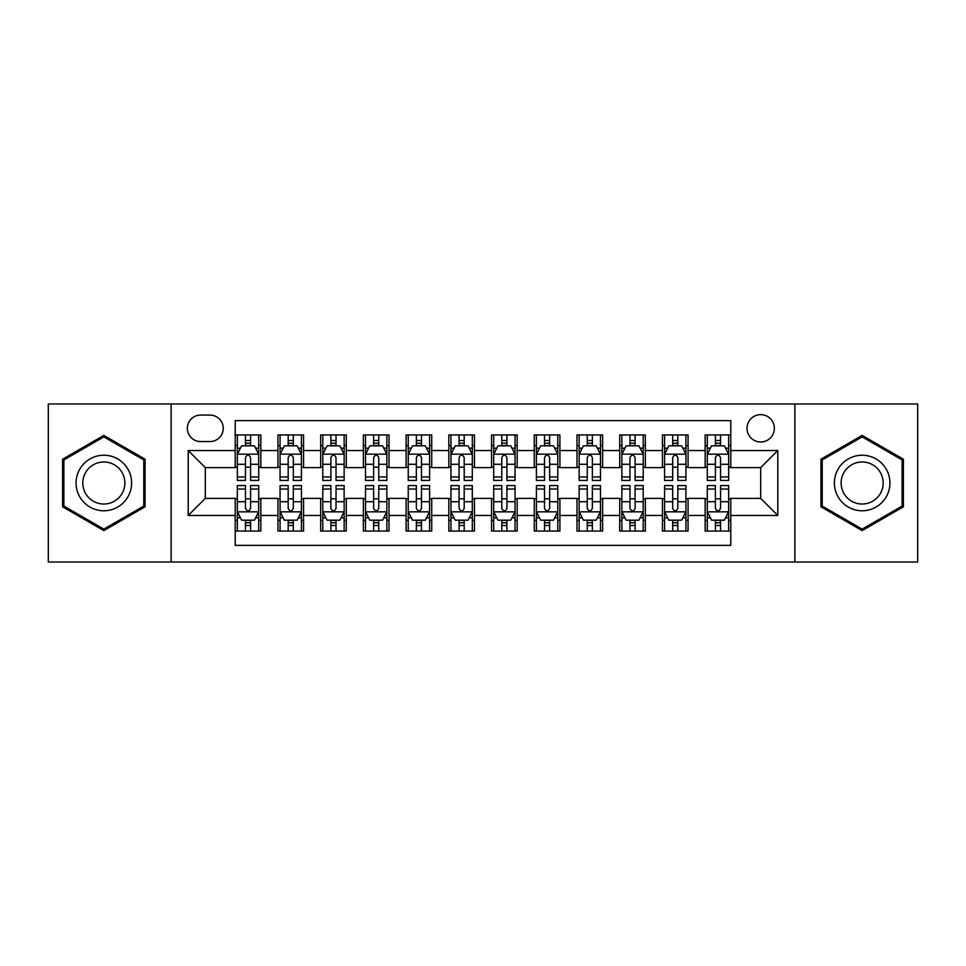 <?xml version="1.0" encoding="UTF-8"?>
<svg xmlns="http://www.w3.org/2000/svg" width="966" height="966" viewBox="0 0 966 966"><rect width="100%" height="100%" fill="white"/><g stroke="black" fill="none" stroke-linecap="round" stroke-linejoin="round"><path stroke-width="1.45" d="M760.701 414.643A13.669 13.669 0 0 0 747.02 428.312A13.669 13.669 0 0 0 760.701 441.981A13.669 13.669 0 0 0 774.37 428.312A13.669 13.669 0 0 0 760.701 414.643M794.873 562.031L917.7 562.031L917.7 403.969L794.873 403.969L794.873 562.031L171.127 562.031L171.127 403.969L48.3 403.969L48.3 562.031L171.127 562.031M730.791 434.942L705.156 434.942L705.156 450.53L688.07 450.53L688.07 467.616L705.156 467.616L705.156 450.53M688.07 450.53L688.07 434.942L662.435 434.942L662.435 450.53L645.348 450.53L645.348 467.616L662.435 467.616L662.435 450.53M645.348 450.53L645.348 434.942L619.713 434.942L619.713 450.53L602.627 450.53L602.627 467.616L619.713 467.616L619.713 450.53M602.627 450.53L602.627 434.942L576.992 434.942L576.992 450.53L559.906 450.53L559.906 467.616L576.992 467.616L576.992 450.53M559.906 450.53L559.906 434.942L534.27 434.942L534.27 450.53L517.172 450.53L517.172 467.616L534.27 467.616L534.27 450.53M517.172 450.53L517.172 434.942L491.549 434.942L491.549 450.53L474.451 450.53L474.451 467.616L491.549 467.616L491.549 450.53M474.451 450.53L474.451 434.942L448.828 434.942L448.828 450.53L431.73 450.53L431.73 467.616L448.828 467.616L448.828 450.53M431.73 450.53L431.73 434.942L406.094 434.942L406.094 450.53L389.008 450.53L389.008 467.616L406.094 467.616L406.094 450.53M389.008 450.53L389.008 434.942L363.373 434.942L363.373 450.53L346.287 450.53L346.287 467.616L363.373 467.616L363.373 450.53M346.287 450.53L346.287 434.942L320.652 434.942L320.652 450.53L303.565 450.53L303.565 467.616L320.652 467.616L320.652 450.53M303.565 450.53L303.565 434.942L277.93 434.942L277.93 467.616L260.844 467.616L260.844 434.942L235.209 434.942M235.209 531.058L260.844 531.058L260.844 498.384L277.93 498.384L277.93 531.058L303.565 531.058L303.565 498.384L320.652 498.384L320.652 515.47L303.565 515.47M320.652 515.47L320.652 531.058L346.287 531.058L346.287 498.384L363.373 498.384L363.373 515.47L346.287 515.47M363.373 515.47L363.373 531.058L389.008 531.058L389.008 498.384L406.094 498.384L406.094 515.47L389.008 515.47M406.094 515.47L406.094 531.058L431.73 531.058L431.73 498.384L448.828 498.384L448.828 515.47L431.73 515.47M448.828 515.47L448.828 531.058L474.451 531.058L474.451 498.384L491.549 498.384L491.549 515.47L474.451 515.47M491.549 515.47L491.549 531.058L517.172 531.058L517.172 498.384L534.27 498.384L534.27 515.47L517.172 515.47M534.27 515.47L534.27 531.058L559.906 531.058L559.906 498.384L576.992 498.384L576.992 515.47L559.906 515.47M576.992 515.47L576.992 531.058L602.627 531.058L602.627 498.384L619.713 498.384L619.713 515.47L602.627 515.47M619.713 515.47L619.713 531.058L645.348 531.058L645.348 498.384L662.435 498.384L662.435 515.47L645.348 515.47M662.435 515.47L662.435 531.058L688.07 531.058L688.07 498.384L705.156 498.384L705.156 515.47L688.07 515.47M200.602 441.559L210.008 441.559A13.246 13.246 0 0 0 223.243 428.312A13.246 13.246 0 0 0 210.008 415.066L200.602 415.066A13.246 13.246 0 0 0 187.356 428.312A13.246 13.246 0 0 0 200.602 441.559M794.873 403.969L171.127 403.969M730.791 450.53L730.791 420.621L235.209 420.621L235.209 467.616L205.299 467.616L205.299 498.384L235.209 498.384L235.209 545.379L730.791 545.379L730.791 498.384L760.701 498.384L760.701 467.616L730.791 467.616L730.791 450.53L777.787 450.53L777.787 515.47L730.791 515.47M235.209 515.47L188.213 515.47L188.213 450.53L235.209 450.53M705.156 515.47L705.156 531.058L730.791 531.058M235.209 445.616L237.346 445.616M245.461 445.616L250.592 445.616M258.707 445.616L260.844 445.616M235.209 467.194L237.346 467.194M245.461 467.194L250.592 467.194M258.707 467.194L260.844 467.194M235.209 498.806L237.346 498.806M245.461 498.806L250.592 498.806M258.707 498.806L260.844 498.806M235.209 520.384L237.346 520.384M245.461 520.384L250.592 520.384M258.707 520.384L260.844 520.384M277.93 467.194L280.068 467.194M288.182 467.194L293.314 467.194M301.428 467.194L303.565 467.194M277.93 445.616L280.068 445.616M288.182 445.616L293.314 445.616M301.428 445.616L303.565 445.616M277.93 498.806L280.068 498.806M288.182 498.806L293.314 498.806M301.428 498.806L303.565 498.806M277.93 520.384L280.068 520.384M288.182 520.384L293.314 520.384M301.428 520.384L303.565 520.384M320.652 498.806L322.789 498.806M330.903 498.806L336.035 498.806M344.15 498.806L346.287 498.806M320.652 520.384L322.789 520.384M330.903 520.384L336.035 520.384M344.15 520.384L346.287 520.384M320.652 445.616L322.789 445.616M330.903 445.616L336.035 445.616M344.15 445.616L346.287 445.616M320.652 467.194L322.789 467.194M330.903 467.194L336.035 467.194M344.15 467.194L346.287 467.194M363.373 498.806L365.51 498.806M373.637 498.806L378.757 498.806M386.871 498.806L389.008 498.806M363.373 520.384L365.51 520.384M373.637 520.384L378.757 520.384M386.871 520.384L389.008 520.384M363.373 445.616L365.51 445.616M373.637 445.616L378.757 445.616M386.871 445.616L389.008 445.616M363.373 467.194L365.51 467.194M373.637 467.194L378.757 467.194M386.871 467.194L389.008 467.194M406.094 498.806L408.232 498.806M416.358 498.806L421.478 498.806M429.592 498.806L431.73 498.806M406.094 520.384L408.232 520.384M416.358 520.384L421.478 520.384M429.592 520.384L431.73 520.384M406.094 445.616L408.232 445.616M416.358 445.616L421.478 445.616M429.592 445.616L431.73 445.616M406.094 467.194L408.232 467.194M416.358 467.194L421.478 467.194M429.592 467.194L431.73 467.194M448.828 498.806L450.953 498.806M459.079 498.806L464.199 498.806M472.314 498.806L474.451 498.806M448.828 520.384L450.953 520.384M459.079 520.384L464.199 520.384M472.314 520.384L474.451 520.384M448.828 445.616L450.953 445.616M459.079 445.616L464.199 445.616M472.314 445.616L474.451 445.616M448.828 467.194L450.953 467.194M459.079 467.194L464.199 467.194M472.314 467.194L474.451 467.194M491.549 498.806L493.686 498.806M501.801 498.806L506.921 498.806M515.047 498.806L517.172 498.806M491.549 520.384L493.686 520.384M501.801 520.384L506.921 520.384M515.047 520.384L517.172 520.384M491.549 445.616L493.686 445.616M501.801 445.616L506.921 445.616M515.047 445.616L517.172 445.616M491.549 467.194L493.686 467.194M501.801 467.194L506.921 467.194M515.047 467.194L517.172 467.194M534.27 498.806L536.408 498.806M544.522 498.806L549.642 498.806M557.768 498.806L559.906 498.806M534.27 520.384L536.408 520.384M544.522 520.384L549.642 520.384M557.768 520.384L559.906 520.384M534.27 445.616L536.408 445.616M544.522 445.616L549.642 445.616M557.768 445.616L559.906 445.616M534.27 467.194L536.408 467.194M544.522 467.194L549.642 467.194M557.768 467.194L559.906 467.194M576.992 498.806L579.129 498.806M587.243 498.806L592.363 498.806M600.49 498.806L602.627 498.806M576.992 520.384L579.129 520.384M587.243 520.384L592.363 520.384M600.49 520.384L602.627 520.384M576.992 445.616L579.129 445.616M587.243 445.616L592.363 445.616M600.49 445.616L602.627 445.616M576.992 467.194L579.129 467.194M587.243 467.194L592.363 467.194M600.49 467.194L602.627 467.194M619.713 498.806L621.85 498.806M629.965 498.806L635.097 498.806M643.211 498.806L645.348 498.806M619.713 520.384L621.85 520.384M629.965 520.384L635.097 520.384M643.211 520.384L645.348 520.384M619.713 445.616L621.85 445.616M629.965 445.616L635.097 445.616M643.211 445.616L645.348 445.616M619.713 467.194L621.85 467.194M629.965 467.194L635.097 467.194M643.211 467.194L645.348 467.194M662.435 498.806L664.572 498.806M672.686 498.806L677.818 498.806M685.932 498.806L688.07 498.806M662.435 520.384L664.572 520.384M672.686 520.384L677.818 520.384M685.932 520.384L688.07 520.384M662.435 445.616L664.572 445.616M672.686 445.616L677.818 445.616M685.932 445.616L688.07 445.616M662.435 467.194L664.572 467.194M672.686 467.194L677.818 467.194M685.932 467.194L688.07 467.194M705.156 498.806L707.293 498.806M715.408 498.806L720.539 498.806M728.654 498.806L730.791 498.806M705.156 520.384L707.293 520.384M715.408 520.384L720.539 520.384M728.654 520.384L730.791 520.384M705.156 445.616L707.293 445.616M715.408 445.616L720.539 445.616M728.654 445.616L730.791 445.616M705.156 467.194L707.293 467.194M715.408 467.194L720.539 467.194M728.654 467.194L730.791 467.194M205.299 467.616L188.213 450.53M205.299 498.384L188.213 515.47M777.787 450.53L760.701 467.616M777.787 515.47L760.701 498.384M103.845 530.6L145.069 506.8L145.069 459.2L103.845 435.4L62.609 459.2L62.609 506.8L103.845 530.6M903.391 459.2L862.155 435.4L820.931 459.2L820.931 506.8L862.155 530.6L903.391 506.8L903.391 459.2M250.592 440.496L245.461 440.496M258.707 476.95L250.592 476.95L250.592 480.44L258.707 480.44L258.707 454.37L254.432 445.833L241.621 445.833L237.346 454.37L237.346 480.44L245.461 480.44L245.461 476.95L237.346 476.95M237.346 454.37L237.346 434.942M258.707 454.37L258.707 434.942M245.461 445.833L245.461 434.942M250.592 434.942L250.592 445.833M250.592 476.95L250.592 457.582C248.878 454.286 247.175 454.286 245.461 457.582L245.461 476.95M245.461 525.504L250.592 525.504M237.346 489.05L245.461 489.05L245.461 485.56L237.346 485.56L237.346 511.63L241.621 520.167L254.432 520.167L258.707 511.63L258.707 485.56L250.592 485.56L250.592 489.05L258.707 489.05M258.707 511.63L258.707 531.058M237.346 511.63L237.346 531.058M250.592 520.167L250.592 531.058M245.461 531.058L245.461 520.167M245.461 489.05L245.461 508.418C247.175 511.714 248.878 511.714 250.592 508.418L250.592 489.05M103.845 455.228A27.773 27.773 0 0 0 76.073 483A27.773 27.773 0 0 0 103.845 510.772A27.773 27.773 0 0 0 131.605 483A27.773 27.773 0 0 0 103.845 455.228M103.845 461.977A21.023 21.023 0 0 0 82.81 483A21.023 21.023 0 0 0 103.845 504.023A21.023 21.023 0 0 0 124.868 483A21.023 21.023 0 0 0 103.845 461.977M143.789 506.063L103.845 529.126L63.889 506.063L63.889 459.937L103.845 436.874L143.789 459.937L143.789 506.063M838.114 469.114A27.773 27.773 0 0 0 848.281 507.053A27.773 27.773 0 0 0 886.208 496.886A27.773 27.773 0 0 0 876.041 458.947A27.773 27.773 0 0 0 838.114 469.114M843.958 472.483A21.023 21.023 0 0 0 851.65 501.209A21.023 21.023 0 0 0 880.364 493.517A21.023 21.023 0 0 0 872.672 464.791A21.023 21.023 0 0 0 843.958 472.483M902.111 459.937L902.111 506.063L862.155 529.126L822.211 506.063L822.211 459.937L862.155 436.874L902.111 459.937M293.314 440.496L288.182 440.496M301.428 476.95L293.314 476.95L293.314 480.44L301.428 480.44L301.428 454.37L297.154 445.833L284.342 445.833L280.068 454.37L280.068 480.44L288.182 480.44L288.182 476.95L280.068 476.95M280.068 454.37L280.068 434.942M301.428 454.37L301.428 434.942M288.182 445.833L288.182 434.942M293.314 434.942L293.314 445.833M293.314 476.95L293.314 457.582C291.611 454.286 289.897 454.286 288.182 457.582L288.182 476.95M336.035 440.496L330.903 440.496M344.15 476.95L336.035 476.95L336.035 480.44L344.15 480.44L344.15 454.37L339.875 445.833L327.063 445.833L322.789 454.37L322.789 480.44L330.903 480.44L330.903 476.95L322.789 476.95M322.789 454.37L322.789 434.942M344.15 454.37L344.15 434.942M330.903 445.833L330.903 434.942M336.035 434.942L336.035 445.833M336.035 476.95L336.035 457.582C334.333 454.286 332.618 454.286 330.903 457.582L330.903 476.95M378.757 440.496L373.637 440.496M386.871 476.95L378.757 476.95L378.757 480.44L386.871 480.44L386.871 454.37L382.608 445.833L369.785 445.833L365.51 454.37L365.51 480.44L373.637 480.44L373.637 476.95L365.51 476.95M365.51 454.37L365.51 434.942M386.871 454.37L386.871 434.942M373.637 445.833L373.637 434.942M378.757 434.942L378.757 445.833M378.757 476.95L378.757 457.582C377.054 454.286 375.339 454.286 373.637 457.582L373.637 476.95M421.478 440.496L416.358 440.496M429.592 476.95L421.478 476.95L421.478 480.44L429.592 480.44L429.592 454.37L425.33 445.833L412.506 445.833L408.232 454.37L408.232 480.44L416.358 480.44L416.358 476.95L408.232 476.95M408.232 454.37L408.232 434.942M429.592 454.37L429.592 434.942M416.358 445.833L416.358 434.942M421.478 434.942L421.478 445.833M421.478 476.95L421.478 457.582C419.775 454.286 418.061 454.286 416.358 457.582L416.358 476.95M288.182 525.504L293.314 525.504M280.068 489.05L288.182 489.05L288.182 485.56L280.068 485.56L280.068 511.63L284.342 520.167L297.154 520.167L301.428 511.63L301.428 485.56L293.314 485.56L293.314 489.05L301.428 489.05M301.428 511.63L301.428 531.058M280.068 511.63L280.068 531.058M293.314 520.167L293.314 531.058M288.182 531.058L288.182 520.167M288.182 489.05L288.182 508.418C289.897 511.714 291.599 511.714 293.314 508.418L293.314 489.05M330.903 525.504L336.035 525.504M322.789 489.05L330.903 489.05L330.903 485.56L322.789 485.56L322.789 511.63L327.063 520.167L339.875 520.167L344.15 511.63L344.15 485.56L336.035 485.56L336.035 489.05L344.15 489.05M344.15 511.63L344.15 531.058M322.789 511.63L322.789 531.058M336.035 520.167L336.035 531.058M330.903 531.058L330.903 520.167M330.903 489.05L330.903 508.418C332.618 511.714 334.321 511.714 336.035 508.418L336.035 489.05M373.637 525.504L378.757 525.504M365.51 489.05L373.637 489.05L373.637 485.56L365.51 485.56L365.51 511.63L369.785 520.167L382.608 520.167L386.871 511.63L386.871 485.56L378.757 485.56L378.757 489.05L386.871 489.05M386.871 511.63L386.871 531.058M365.51 511.63L365.51 531.058M378.757 520.167L378.757 531.058M373.637 531.058L373.637 520.167M373.637 489.05L373.637 508.418C375.339 511.714 377.042 511.714 378.757 508.418L378.757 489.05M416.358 525.504L421.478 525.504M408.232 489.05L416.358 489.05L416.358 485.56L408.232 485.56L408.232 511.63L412.506 520.167L425.33 520.167L429.592 511.63L429.592 485.56L421.478 485.56L421.478 489.05L429.592 489.05M429.592 511.63L429.592 531.058M408.232 511.63L408.232 531.058M421.478 520.167L421.478 531.058M416.358 531.058L416.358 520.167M416.358 489.05L416.358 508.418C418.061 511.714 419.763 511.714 421.478 508.418L421.478 489.05M464.199 440.496L459.079 440.496M472.314 476.95L464.199 476.95L464.199 480.44L472.314 480.44L472.314 454.37L468.051 445.833L455.228 445.833L450.953 454.37L450.953 480.44L459.079 480.44L459.079 476.95L450.953 476.95M450.953 454.37L450.953 434.942M472.314 454.37L472.314 434.942M459.079 445.833L459.079 434.942M464.199 434.942L464.199 445.833M464.199 476.95L464.199 457.582C462.497 454.286 460.782 454.286 459.079 457.582L459.079 476.95M459.079 525.504L464.199 525.504M450.953 489.05L459.079 489.05L459.079 485.56L450.953 485.56L450.953 511.63L455.228 520.167L468.051 520.167L472.314 511.63L472.314 485.56L464.199 485.56L464.199 489.05L472.314 489.05M472.314 511.63L472.314 531.058M450.953 511.63L450.953 531.058M464.199 520.167L464.199 531.058M459.079 531.058L459.079 520.167M459.079 489.05L459.079 508.418C460.782 511.714 462.497 511.714 464.199 508.418L464.199 489.05M506.921 440.496L501.801 440.496M515.047 476.95L506.921 476.95L506.921 480.44L515.047 480.44L515.047 454.37L510.772 445.833L497.949 445.833L493.686 454.37L493.686 480.44L501.801 480.44L501.801 476.95L493.686 476.95M493.686 454.37L493.686 434.942M515.047 454.37L515.047 434.942M501.801 445.833L501.801 434.942M506.921 434.942L506.921 445.833M506.921 476.95L506.921 457.582C505.218 454.286 503.503 454.286 501.801 457.582L501.801 476.95M501.801 525.504L506.921 525.504M493.686 489.05L501.801 489.05L501.801 485.56L493.686 485.56L493.686 511.63L497.949 520.167L510.772 520.167L515.047 511.63L515.047 485.56L506.921 485.56L506.921 489.05L515.047 489.05M515.047 511.63L515.047 531.058M493.686 511.63L493.686 531.058M506.921 520.167L506.921 531.058M501.801 531.058L501.801 520.167M501.801 489.05L501.801 508.418C503.503 511.714 505.218 511.714 506.921 508.418L506.921 489.05M549.642 440.496L544.522 440.496M557.768 476.95L549.642 476.95L549.642 480.44L557.768 480.44L557.768 454.37L553.494 445.833L540.67 445.833L536.408 454.37L536.408 480.44L544.522 480.44L544.522 476.95L536.408 476.95M536.408 454.37L536.408 434.942M557.768 454.37L557.768 434.942M544.522 445.833L544.522 434.942M549.642 434.942L549.642 445.833M549.642 476.95L549.642 457.582C547.939 454.286 546.237 454.286 544.522 457.582L544.522 476.95M544.522 525.504L549.642 525.504M536.408 489.05L544.522 489.05L544.522 485.56L536.408 485.56L536.408 511.63L540.67 520.167L553.494 520.167L557.768 511.63L557.768 485.56L549.642 485.56L549.642 489.05L557.768 489.05M557.768 511.63L557.768 531.058M536.408 511.63L536.408 531.058M549.642 520.167L549.642 531.058M544.522 531.058L544.522 520.167M544.522 489.05L544.522 508.418C546.225 511.714 547.939 511.714 549.642 508.418L549.642 489.05M592.363 440.496L587.243 440.496M600.49 476.95L592.363 476.95L592.363 480.44L600.49 480.44L600.49 454.37L596.215 445.833L583.392 445.833L579.129 454.37L579.129 480.44L587.243 480.44L587.243 476.95L579.129 476.95M579.129 454.37L579.129 434.942M600.49 454.37L600.49 434.942M587.243 445.833L587.243 434.942M592.363 434.942L592.363 445.833M592.363 476.95L592.363 457.582C590.661 454.286 588.958 454.286 587.243 457.582L587.243 476.95M587.243 525.504L592.363 525.504M579.129 489.05L587.243 489.05L587.243 485.56L579.129 485.56L579.129 511.63L583.392 520.167L596.215 520.167L600.49 511.63L600.49 485.56L592.363 485.56L592.363 489.05L600.49 489.05M600.49 511.63L600.49 531.058M579.129 511.63L579.129 531.058M592.363 520.167L592.363 531.058M587.243 531.058L587.243 520.167M587.243 489.05L587.243 508.418C588.946 511.714 590.661 511.714 592.363 508.418L592.363 489.05M635.097 440.496L629.965 440.496M643.211 476.95L635.097 476.95L635.097 480.44L643.211 480.44L643.211 454.37L638.937 445.833L626.125 445.833L621.85 454.37L621.85 480.44L629.965 480.44L629.965 476.95L621.85 476.95M621.85 454.37L621.85 434.942M643.211 454.37L643.211 434.942M629.965 445.833L629.965 434.942M635.097 434.942L635.097 445.833M635.097 476.95L635.097 457.582C633.382 454.286 631.679 454.286 629.965 457.582L629.965 476.95M629.965 525.504L635.097 525.504M621.85 489.05L629.965 489.05L629.965 485.56L621.85 485.56L621.85 511.63L626.125 520.167L638.937 520.167L643.211 511.63L643.211 485.56L635.097 485.56L635.097 489.05L643.211 489.05M643.211 511.63L643.211 531.058M621.85 511.63L621.85 531.058M635.097 520.167L635.097 531.058M629.965 531.058L629.965 520.167M629.965 489.05L629.965 508.418C631.667 511.714 633.382 511.714 635.097 508.418L635.097 489.05M677.818 440.496L672.686 440.496M685.932 476.95L677.818 476.95L677.818 480.44L685.932 480.44L685.932 454.37L681.658 445.833L668.846 445.833L664.572 454.37L664.572 480.44L672.686 480.44L672.686 476.95L664.572 476.95M664.572 454.37L664.572 434.942M685.932 454.37L685.932 434.942M672.686 445.833L672.686 434.942M677.818 434.942L677.818 445.833M677.818 476.95L677.818 457.582C676.103 454.286 674.401 454.286 672.686 457.582L672.686 476.95M672.686 525.504L677.818 525.504M664.572 489.05L672.686 489.05L672.686 485.56L664.572 485.56L664.572 511.63L668.846 520.167L681.658 520.167L685.932 511.63L685.932 485.56L677.818 485.56L677.818 489.05L685.932 489.05M685.932 511.63L685.932 531.058M664.572 511.63L664.572 531.058M677.818 520.167L677.818 531.058M672.686 531.058L672.686 520.167M672.686 489.05L672.686 508.418C674.389 511.714 676.103 511.714 677.818 508.418L677.818 489.05M720.539 440.496L715.408 440.496M728.654 476.95L720.539 476.95L720.539 480.44L728.654 480.44L728.654 454.37L724.379 445.833L711.568 445.833L707.293 454.37L707.293 480.44L715.408 480.44L715.408 476.95L707.293 476.95M707.293 454.37L707.293 434.942M728.654 454.37L728.654 434.942M715.408 445.833L715.408 434.942M720.539 434.942L720.539 445.833M720.539 476.95L720.539 457.582C718.825 454.286 717.122 454.286 715.408 457.582L715.408 476.95M715.408 525.504L720.539 525.504M707.293 489.05L715.408 489.05L715.408 485.56L707.293 485.56L707.293 511.63L711.568 520.167L724.379 520.167L728.654 511.63L728.654 485.56L720.539 485.56L720.539 489.05L728.654 489.05M728.654 511.63L728.654 531.058M707.293 511.63L707.293 531.058M720.539 520.167L720.539 531.058M715.408 531.058L715.408 520.167M715.408 489.05L715.408 508.418C717.122 511.714 718.825 511.714 720.539 508.418L720.539 489.05M277.93 515.47L260.844 515.47M277.93 450.53L260.844 450.53M258.598 454.165L237.455 454.165M237.346 448.188L240.437 448.188M255.616 448.188L258.707 448.188M245.461 464.284L237.346 464.284M258.707 464.284L250.592 464.284M250.592 443.213L245.461 443.213M237.455 511.835L258.598 511.835M258.707 517.812L255.616 517.812M240.437 517.812L237.346 517.812M250.592 501.716L258.707 501.716M237.346 501.716L245.461 501.716M245.461 522.787L250.592 522.787M301.32 454.165L280.176 454.165M280.068 448.188L283.171 448.188M298.337 448.188L301.428 448.188M288.182 464.284L280.068 464.284M301.428 464.284L293.314 464.284M293.314 443.213L288.182 443.213M344.041 454.165L322.898 454.165M322.789 448.188L325.892 448.188M341.058 448.188L344.15 448.188M330.903 464.284L322.789 464.284M344.15 464.284L336.035 464.284M336.035 443.213L330.903 443.213M386.762 454.165L365.619 454.165M365.51 448.188L368.614 448.188M383.78 448.188L386.871 448.188M373.637 464.284L365.51 464.284M386.871 464.284L378.757 464.284M378.757 443.213L373.637 443.213M429.496 454.165L408.34 454.165M408.232 448.188L411.335 448.188M426.501 448.188L429.592 448.188M416.358 464.284L408.232 464.284M429.592 464.284L421.478 464.284M421.478 443.213L416.358 443.213M280.176 511.835L301.32 511.835M301.428 517.812L298.337 517.812M283.171 517.812L280.068 517.812M293.314 501.716L301.428 501.716M280.068 501.716L288.182 501.716M288.182 522.787L293.314 522.787M322.898 511.835L344.041 511.835M344.15 517.812L341.058 517.812M325.892 517.812L322.789 517.812M336.035 501.716L344.15 501.716M322.789 501.716L330.903 501.716M330.903 522.787L336.035 522.787M365.619 511.835L386.762 511.835M386.871 517.812L383.78 517.812M368.614 517.812L365.51 517.812M378.757 501.716L386.871 501.716M365.51 501.716L373.637 501.716M373.637 522.787L378.757 522.787M408.34 511.835L429.496 511.835M429.592 517.812L426.501 517.812M411.335 517.812L408.232 517.812M421.478 501.716L429.592 501.716M408.232 501.716L416.358 501.716M416.358 522.787L421.478 522.787M472.217 454.165L451.062 454.165M450.953 448.188L454.056 448.188M469.222 448.188L472.314 448.188M459.079 464.284L450.953 464.284M472.314 464.284L464.199 464.284M464.199 443.213L459.079 443.213M451.062 511.835L472.217 511.835M472.314 517.812L469.222 517.812M454.056 517.812L450.953 517.812M464.199 501.716L472.314 501.716M450.953 501.716L459.079 501.716M459.079 522.787L464.199 522.787M514.938 454.165L493.783 454.165M493.686 448.188L496.778 448.188M511.944 448.188L515.047 448.188M501.801 464.284L493.686 464.284M515.047 464.284L506.921 464.284M506.921 443.213L501.801 443.213M493.783 511.835L514.938 511.835M515.047 517.812L511.944 517.812M496.778 517.812L493.686 517.812M506.921 501.716L515.047 501.716M493.686 501.716L501.801 501.716M501.801 522.787L506.921 522.787M557.66 454.165L536.504 454.165M536.408 448.188L539.499 448.188M554.665 448.188L557.768 448.188M544.522 464.284L536.408 464.284M557.768 464.284L549.642 464.284M549.642 443.213L544.522 443.213M536.504 511.835L557.66 511.835M557.768 517.812L554.665 517.812M539.499 517.812L536.408 517.812M549.642 501.716L557.768 501.716M536.408 501.716L544.522 501.716M544.522 522.787L549.642 522.787M600.381 454.165L579.238 454.165M579.129 448.188L582.22 448.188M597.386 448.188L600.49 448.188M587.243 464.284L579.129 464.284M600.49 464.284L592.363 464.284M592.363 443.213L587.243 443.213M579.238 511.835L600.381 511.835M600.49 517.812L597.386 517.812M582.22 517.812L579.129 517.812M592.363 501.716L600.49 501.716M579.129 501.716L587.243 501.716M587.243 522.787L592.363 522.787M643.102 454.165L621.959 454.165M621.85 448.188L624.942 448.188M640.108 448.188L643.211 448.188M629.965 464.284L621.85 464.284M643.211 464.284L635.097 464.284M635.097 443.213L629.965 443.213M621.959 511.835L643.102 511.835M643.211 517.812L640.108 517.812M624.942 517.812L621.85 517.812M635.097 501.716L643.211 501.716M621.85 501.716L629.965 501.716M629.965 522.787L635.097 522.787M685.824 454.165L664.68 454.165M664.572 448.188L667.663 448.188M682.829 448.188L685.932 448.188M672.686 464.284L664.572 464.284M685.932 464.284L677.818 464.284M677.818 443.213L672.686 443.213M664.68 511.835L685.824 511.835M685.932 517.812L682.829 517.812M667.663 517.812L664.572 517.812M677.818 501.716L685.932 501.716M664.572 501.716L672.686 501.716M672.686 522.787L677.818 522.787M728.545 454.165L707.402 454.165M707.293 448.188L710.384 448.188M725.563 448.188L728.654 448.188M715.408 464.284L707.293 464.284M728.654 464.284L720.539 464.284M720.539 443.213L715.408 443.213M707.402 511.835L728.545 511.835M728.654 517.812L725.563 517.812M710.384 517.812L707.293 517.812M720.539 501.716L728.654 501.716M707.293 501.716L715.408 501.716M715.408 522.787L720.539 522.787"/></g></svg>
